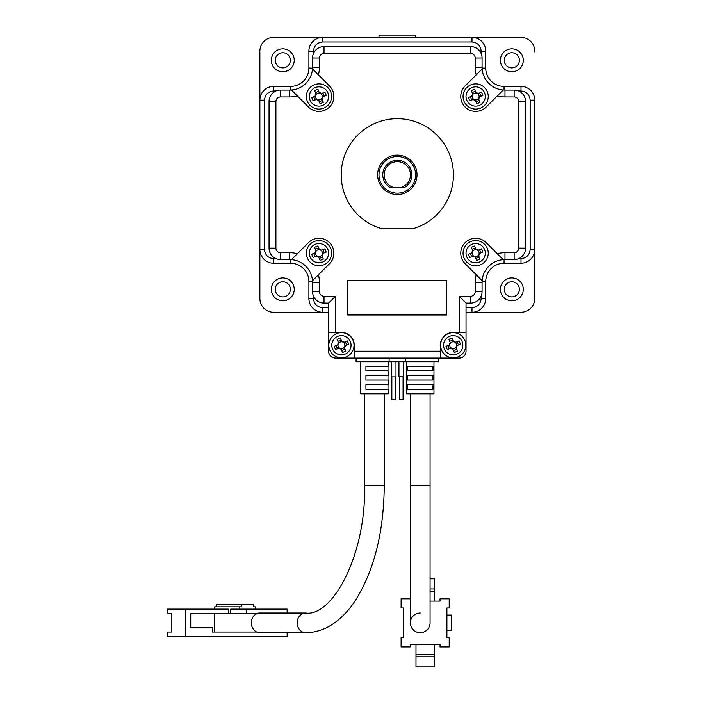 <?xml version="1.0" encoding="UTF-8"?>
<svg xmlns="http://www.w3.org/2000/svg" width="702" height="702" viewBox="0 0 702 702"><rect width="100%" height="100%" fill="white"/><g stroke="black" fill="none" stroke-linecap="round" stroke-linejoin="round"><path stroke-width="1.05" d="M377.615 174.824A19.7 19.7 0 0 1 397.314 155.124A19.7 19.7 0 0 1 417.014 174.824A19.7 19.7 0 0 1 397.314 194.524A19.7 19.7 0 0 1 377.615 174.824M415.637 174.824A18.322 18.322 0 0 0 397.314 156.502A18.322 18.322 0 0 0 378.992 174.824A18.322 18.322 0 0 0 397.314 193.147A18.322 18.322 0 0 0 415.637 174.824M453.431 174.824A56.116 56.116 0 0 0 397.314 118.708A56.116 56.116 0 0 0 381.449 228.65L413.188 228.65A56.116 56.116 0 0 0 453.431 174.824M459.161 296.226L470.612 296.226A4.581 4.581 0 0 0 475.193 291.646L475.193 282.485A29.774 29.774 0 0 1 476.21 274.772L465.128 263.689A14.891 14.891 0 0 1 469.954 239.408A14.891 14.891 0 0 1 486.179 242.638L503.194 259.643A22.903 22.903 0 0 0 482.063 282.485L482.063 291.646A11.451 11.451 0 0 1 470.612 303.097L466.031 303.097L466.031 332.415L459.161 332.415L459.161 296.226L466.031 303.097M475.193 67.164L482.063 67.164A22.903 22.903 0 0 0 482.134 68.945L476.21 74.877A29.774 29.774 0 0 1 475.193 67.164L475.193 58.003A4.581 4.581 0 0 0 470.612 53.422L324.017 53.422A4.581 4.581 0 0 0 319.436 58.003L319.436 67.164A29.774 29.774 0 0 1 318.418 74.877L312.495 68.945A22.903 22.903 0 0 1 291.435 90.005L308.45 107.011A14.891 14.891 0 0 0 329.51 107.011A14.891 14.891 0 0 0 329.51 85.96L312.495 68.945A22.903 22.903 0 0 0 312.565 67.164L312.565 58.003A11.451 11.451 0 0 1 324.017 46.551L470.612 46.551A11.451 11.451 0 0 1 482.063 58.003L482.063 67.164A22.903 22.903 0 0 0 482.134 68.945L465.128 85.96A14.891 14.891 0 0 0 469.954 110.24A14.891 14.891 0 0 0 486.179 107.011L503.194 90.005A22.903 22.903 0 0 0 504.975 90.075L514.136 90.075A11.451 11.451 0 0 1 525.587 101.527L525.587 248.122A11.451 11.451 0 0 1 514.136 259.573L504.975 259.573A22.903 22.903 0 0 0 503.194 259.643L497.262 253.72A29.774 29.774 0 0 1 504.975 252.702L514.136 252.702A4.581 4.581 0 0 0 518.717 248.122L518.717 101.527A4.581 4.581 0 0 0 514.136 96.946L504.975 96.946A29.774 29.774 0 0 1 497.262 95.928L502.816 90.382M440.382 358.073L354.256 358.073L354.256 351.202L440.382 351.202L440.382 358.073L459.161 358.073A6.871 6.871 0 0 0 466.031 351.202L466.031 332.415M328.597 335.161L328.597 351.202A6.871 6.871 0 0 0 335.468 358.073L354.256 358.073M356.089 361.732L356.089 358.073L356.089 361.732L389.11 361.732L389.11 358.073M405.528 358.073L405.528 361.732L438.548 361.732L438.548 358.073L438.548 361.732M446.788 315.005L446.788 280.195L347.841 280.195L347.841 315.005L446.788 315.005M328.597 351.202L328.597 303.097L324.017 303.097A11.451 11.451 0 0 1 312.565 291.646L312.565 282.485A22.903 22.903 0 0 0 312.495 280.703L329.51 263.689A14.891 14.891 0 0 0 329.51 242.638A14.891 14.891 0 0 0 308.45 242.638L291.435 259.643A22.903 22.903 0 0 0 289.663 259.573L280.493 259.573A11.451 11.451 0 0 1 269.041 248.122L269.041 101.527A11.451 11.451 0 0 1 280.493 90.075L289.663 90.075A22.903 22.903 0 0 0 291.435 90.005L297.367 95.928A29.774 29.774 0 0 1 289.663 96.946L280.493 96.946A4.581 4.581 0 0 0 275.912 101.527L275.912 248.122A4.581 4.581 0 0 0 280.493 252.702L289.663 252.702A29.774 29.774 0 0 1 297.367 253.72L291.813 259.266M354.256 351.202L354.256 345.244A12.829 12.829 0 0 0 341.426 332.415L328.597 332.415M440.382 351.202L440.382 345.244A12.829 12.829 0 0 1 453.202 332.415L459.161 332.415M328.597 303.097L335.468 296.226L324.017 296.226A4.581 4.581 0 0 1 319.436 291.646L319.436 282.485A29.774 29.774 0 0 0 318.418 274.772L312.495 280.703A22.903 22.903 0 0 0 289.663 259.573L289.663 252.702M482.134 68.945A22.903 22.903 0 0 0 504.975 90.075L504.975 96.946M405.528 361.732L389.11 361.732M482.134 280.703L476.21 274.772L482.134 280.703A22.903 22.903 0 0 0 482.063 282.485L475.193 282.485M430.072 393.804L430.072 485.424L410.372 485.424L410.372 622.858A9.846 9.846 0 0 0 420.217 632.713A9.846 9.846 0 0 0 430.072 622.858A9.846 9.846 0 0 1 420.217 632.713A9.846 9.846 0 0 1 410.372 622.858A9.846 9.846 0 0 1 420.217 613.013M433.968 361.732L433.968 393.804L406.476 393.804L406.476 361.732M420.217 366.312L432.976 366.312L432.976 370.902L407.467 370.902L407.467 366.312L420.217 366.312M420.217 375.482L432.976 375.482L432.976 380.063L407.467 380.063L407.467 375.482L420.217 375.482M420.217 384.643L432.976 384.643L432.976 389.224L407.467 389.224L407.467 384.643L420.217 384.643M430.072 601.096L440.031 601.096L440.031 598.806L449.201 598.806L449.201 607.976L446.911 607.976L446.911 637.749L449.201 637.749L449.201 646.911L440.031 646.911L440.031 644.62L410.258 644.62L410.258 646.911L401.096 646.911L401.096 637.749L403.387 637.749L403.387 607.976L401.096 607.976L401.096 598.806L410.258 598.806L410.372 601.096M446.911 630.65L451.491 630.65L451.491 615.075L446.911 615.075M415.988 644.62L415.988 654.238L434.31 654.238L434.31 644.62M434.31 601.096L434.31 591.479L430.072 591.479M434.31 654.238L434.31 666.9L415.988 666.9L415.988 654.238M415.988 656.774L434.31 656.774M434.31 591.479L434.31 588.952L430.072 588.952M430.072 578.817L434.31 578.817L434.31 588.952M305.695 613.013L259.88 613.013A9.846 8.529 90 0 0 256.748 613.697A9.846 8.529 90 0 0 251.351 622.858A9.846 8.529 90 0 0 256.748 632.019A9.846 8.529 90 0 0 259.88 632.713L305.695 632.713A9.846 8.529 90 0 1 297.165 622.858A9.846 8.529 90 0 1 305.695 613.013C331.862 617.058 366.242 556.063 364.557 485.424L384.257 485.424C383.836 532.081 374.21 570.41 355.387 600.429C349.517 609.354 342.918 616.584 335.574 622.104C326.325 629.045 316.365 632.581 305.695 632.713M388.153 361.732L388.153 366.312L365.926 366.312L365.926 370.902L388.153 370.902L388.153 375.482L365.926 375.482L365.926 380.063L388.153 380.063L388.153 384.643L365.926 384.643L365.926 389.224L388.153 389.224L388.153 393.804L360.67 393.804L360.802 384.643M388.013 370.902L388.013 366.312M388.013 380.063L388.013 375.482M388.013 389.224L388.013 384.643M256.748 613.697L214.558 613.697L214.558 632.019L256.748 632.019M190.733 627.439L212.267 627.439L190.733 627.439L190.733 613.697L214.558 613.697M214.558 632.019L212.267 632.019L212.267 627.439M360.802 366.312L360.802 370.902M360.802 375.482L360.802 380.063M246.586 609.117L246.586 613.697M230.712 613.697L230.712 609.117L255.282 609.117L255.282 606.826L253.299 606.826L253.299 604.536L241.4 604.536L241.4 606.826L239.417 606.826L239.417 609.117M287.136 632.713L287.136 636.6L185.574 636.6L185.574 609.117L228.422 609.117L228.422 613.697M287.136 613.013L287.136 609.117L255.282 609.117M185.574 636.6L167.251 636.6L167.251 632.019L171.832 632.019L171.832 613.697L167.251 613.697L167.251 609.117L185.574 609.117M239.417 606.826L214.68 606.826L214.68 609.117M216.664 606.826L216.664 604.536L241.4 604.536M343.91 342.304L343.497 342.479A3.457 3.457 0 0 0 338.004 344.743A3.457 3.457 0 0 0 344.191 347.315A3.457 3.457 0 0 0 344.84 345.735L348.64 344.173A15.111 6.739 -112.4 0 0 348.017 342.523A15.111 6.739 -112.4 0 0 347.297 340.909L343.91 342.304A3.843 3.843 0 0 0 341.751 341.409L340.356 338.022A15.111 6.739 157.6 0 0 337.092 339.373L338.487 342.76A3.843 3.843 0 0 0 337.592 344.919L334.205 346.314A15.111 6.739 67.6 0 0 334.836 347.964A15.111 6.739 67.6 0 0 335.556 349.578L338.943 348.174A3.843 3.843 0 0 0 341.102 349.078L342.497 352.457A15.111 6.739 -22.4 0 0 345.761 351.114L344.357 347.727A3.843 3.843 0 0 0 345.261 345.568M346.235 356.888A12.601 12.601 0 0 0 353.071 340.435A12.601 12.601 0 0 0 336.618 333.599A12.601 12.601 0 0 0 329.782 350.052A12.601 12.601 0 0 0 346.235 356.888M350.324 341.567A9.635 9.635 0 0 0 337.75 336.337A9.635 9.635 0 0 0 332.52 348.92A9.635 9.635 0 0 0 345.103 354.15A9.635 9.635 0 0 0 350.324 341.567M337.495 348.771L336.153 345.516M344.954 349.175L341.698 350.517M344.84 345.735A3.457 3.457 0 0 0 343.497 342.479M345.358 341.716L346.7 344.972M337.89 341.312L341.154 339.97M455.695 342.304L455.273 342.479A3.457 3.457 0 0 0 449.789 344.743A3.457 3.457 0 0 0 455.967 347.315A3.457 3.457 0 0 0 456.625 345.735L460.424 344.173A15.111 6.739 -112.4 0 0 459.792 342.523A15.111 6.739 -112.4 0 0 459.073 340.909L455.695 342.304A3.843 3.843 0 0 0 453.527 341.409L452.132 338.022A15.111 6.739 157.6 0 0 448.868 339.373L450.272 342.76A3.843 3.843 0 0 0 449.377 344.919L445.989 346.314A15.111 6.739 67.6 0 0 446.621 347.964A15.111 6.739 67.6 0 0 447.332 349.578L450.719 348.174A3.843 3.843 0 0 0 452.878 349.078L454.282 352.457A15.111 6.739 -22.4 0 0 457.537 351.114L456.142 347.727A3.843 3.843 0 0 0 457.037 345.568M458.02 356.888A12.601 12.601 0 0 0 464.847 340.435A12.601 12.601 0 0 0 448.394 333.599A12.601 12.601 0 0 0 441.558 350.052A12.601 12.601 0 0 0 458.02 356.888M462.109 341.567A9.635 9.635 0 0 0 449.526 336.337A9.635 9.635 0 0 0 444.305 348.92A9.635 9.635 0 0 0 456.888 354.15A9.635 9.635 0 0 0 462.109 341.567M449.28 348.771L447.929 345.516M456.739 349.175L453.474 350.517M456.625 345.735A3.457 3.457 0 0 0 455.273 342.479M457.134 341.716L458.485 344.972M449.675 341.312L452.93 339.97M478.141 250.228L477.729 250.395A3.457 3.457 0 0 0 472.235 252.667A3.457 3.457 0 0 0 478.422 255.23A3.457 3.457 0 0 0 479.071 253.659L482.871 252.088A15.111 6.739 -112.4 0 0 482.239 250.438A15.111 6.739 -112.4 0 0 481.528 248.833L478.141 250.228A3.843 3.843 0 0 0 475.982 249.333L474.578 245.946A15.111 6.739 157.6 0 0 471.323 247.288L472.718 250.675A3.843 3.843 0 0 0 471.823 252.834L468.436 254.238A15.111 6.739 67.6 0 0 469.068 255.888A15.111 6.739 67.6 0 0 469.778 257.494L473.166 256.098A3.843 3.843 0 0 0 475.324 256.993L476.728 260.381A15.111 6.739 -22.4 0 0 479.984 259.029L478.588 255.651A3.843 3.843 0 0 0 479.484 253.483M480.466 264.803A12.601 12.601 0 0 0 487.293 248.35A12.601 12.601 0 0 0 470.84 241.523A12.601 12.601 0 0 0 464.013 257.976A12.601 12.601 0 0 0 480.466 264.803M484.555 249.482A9.635 9.635 0 0 0 471.972 244.261A9.635 9.635 0 0 0 466.751 256.844A9.635 9.635 0 0 0 479.334 262.065A9.635 9.635 0 0 0 484.555 249.482M471.726 256.695L470.375 253.431M479.185 257.09L475.921 258.441M479.071 253.659A3.457 3.457 0 0 0 477.729 250.395M479.58 249.631L480.931 252.895M472.121 249.236L475.386 247.885M321.463 250.228L321.051 250.395A3.457 3.457 0 0 0 315.558 252.667A3.457 3.457 0 0 0 321.744 255.23A3.457 3.457 0 0 0 322.393 253.659L326.193 252.088A15.111 6.739 -112.4 0 0 325.561 250.438A15.111 6.739 -112.4 0 0 324.85 248.833L321.463 250.228A3.843 3.843 0 0 0 319.305 249.333L317.901 245.946A15.111 6.739 157.6 0 0 314.645 247.288L316.04 250.675A3.843 3.843 0 0 0 315.145 252.834L311.758 254.238A15.111 6.739 67.6 0 0 312.39 255.888A15.111 6.739 67.6 0 0 313.11 257.494L316.497 256.098A3.843 3.843 0 0 0 318.655 256.993L320.051 260.381A15.111 6.739 -22.4 0 0 323.315 259.029L321.911 255.651A3.843 3.843 0 0 0 322.806 253.483M323.789 264.803A12.601 12.601 0 0 0 330.624 248.35A12.601 12.601 0 0 0 314.171 241.523A12.601 12.601 0 0 0 307.336 257.976A12.601 12.601 0 0 0 323.789 264.803M327.878 249.482A9.635 9.635 0 0 0 315.303 244.261A9.635 9.635 0 0 0 310.073 256.844A9.635 9.635 0 0 0 322.657 262.065A9.635 9.635 0 0 0 327.878 249.482M315.049 256.695L313.706 253.431M322.508 257.09L319.252 258.441M322.393 253.659A3.457 3.457 0 0 0 321.051 250.395M322.902 249.631L324.254 252.895M315.444 249.236L318.708 247.885M478.141 93.55L477.729 93.726A3.457 3.457 0 0 0 472.235 95.99A3.457 3.457 0 0 0 478.422 98.561A3.457 3.457 0 0 0 479.071 96.981L482.871 95.411A15.111 6.739 -112.4 0 0 482.239 93.77A15.111 6.739 -112.4 0 0 481.528 92.155L478.141 93.55A3.843 3.843 0 0 0 475.982 92.655L474.578 89.268A15.111 6.739 157.6 0 0 471.323 90.619L472.718 94.007A3.843 3.843 0 0 0 471.823 96.165L468.436 97.56A15.111 6.739 67.6 0 0 469.068 99.21A15.111 6.739 67.6 0 0 469.778 100.825L473.166 99.421A3.843 3.843 0 0 0 475.324 100.316L476.728 103.703A15.111 6.739 -22.4 0 0 479.984 102.36L478.588 98.973A3.843 3.843 0 0 0 479.484 96.815M480.466 108.134A12.601 12.601 0 0 0 487.293 91.672A12.601 12.601 0 0 0 470.84 84.845A12.601 12.601 0 0 0 464.013 101.299A12.601 12.601 0 0 0 480.466 108.134M484.555 92.813A9.635 9.635 0 0 0 471.972 87.583A9.635 9.635 0 0 0 466.751 100.167A9.635 9.635 0 0 0 479.334 105.388A9.635 9.635 0 0 0 484.555 92.813M471.726 100.017L470.375 96.762M479.185 100.412L475.921 101.764M479.071 96.981A3.457 3.457 0 0 0 477.729 93.726M479.58 92.954L480.931 96.218M472.121 92.559L475.386 91.216M321.463 93.55L321.051 93.726A3.457 3.457 0 0 0 315.558 95.99A3.457 3.457 0 0 0 321.744 98.561A3.457 3.457 0 0 0 322.393 96.981L326.193 95.411A15.111 6.739 -112.4 0 0 325.561 93.77A15.111 6.739 -112.4 0 0 324.85 92.155L321.463 93.55A3.843 3.843 0 0 0 319.305 92.655L317.901 89.268A15.111 6.739 157.6 0 0 314.645 90.619L316.04 94.007A3.843 3.843 0 0 0 315.145 96.165L311.758 97.56A15.111 6.739 67.6 0 0 312.39 99.21A15.111 6.739 67.6 0 0 313.11 100.825L316.497 99.421A3.843 3.843 0 0 0 318.655 100.316L320.051 103.703A15.111 6.739 -22.4 0 0 323.315 102.36L321.911 98.973A3.843 3.843 0 0 0 322.806 96.815M323.789 108.134A12.601 12.601 0 0 0 330.624 91.672A12.601 12.601 0 0 0 314.171 84.845A12.601 12.601 0 0 0 307.336 101.299A12.601 12.601 0 0 0 323.789 108.134M327.878 92.813A9.635 9.635 0 0 0 315.303 87.583A9.635 9.635 0 0 0 310.073 100.167A9.635 9.635 0 0 0 322.657 105.388A9.635 9.635 0 0 0 327.878 92.813M315.049 100.017L313.706 96.762M322.508 100.412L319.252 101.764M322.393 96.981A3.457 3.457 0 0 0 321.051 93.726M322.902 92.954L324.254 96.218M315.444 92.559L318.708 91.216M391.856 376.895L391.856 399.807L395.516 399.807L395.516 376.895M391.4 361.732L391.4 376.895L395.981 376.895L395.981 361.732M399.403 376.535L399.403 399.438L403.071 399.438L403.071 376.535M398.947 361.732L398.947 376.535L403.527 376.535L403.527 361.732M519.383 289.338A7.555 7.555 0 0 1 511.828 296.893A7.555 7.555 0 0 1 504.264 289.338A7.555 7.555 0 0 1 511.828 281.774A7.555 7.555 0 0 1 519.383 289.338M290.365 289.338A7.555 7.555 0 0 1 282.801 296.893A7.555 7.555 0 0 1 275.245 289.338A7.555 7.555 0 0 1 282.801 281.774A7.555 7.555 0 0 1 290.365 289.338M290.365 60.311A7.555 7.555 0 0 1 282.801 67.875A7.555 7.555 0 0 1 275.245 60.311A7.555 7.555 0 0 1 282.801 52.755A7.555 7.555 0 0 1 290.365 60.311M519.383 60.311A7.555 7.555 0 0 1 511.828 67.875A7.555 7.555 0 0 1 504.264 60.311A7.555 7.555 0 0 1 511.828 52.755A7.555 7.555 0 0 1 519.383 60.311M520.243 37.39L274.385 37.39M259.88 51.895L259.88 230.712M274.385 312.258L322.639 312.258A13.742 13.742 0 0 1 308.898 298.517L308.898 281.563A18.322 18.322 0 0 0 290.575 263.241A18.322 18.322 0 0 1 308.898 281.563L312.548 281.563M534.748 297.753L534.748 298.517A13.742 13.742 0 0 1 521.007 312.258L466.031 312.258M521.007 37.39A13.742 13.742 0 0 1 534.748 51.132L534.748 51.895M466.031 351.202L466.031 335.161M500.394 289.356A11.451 11.451 0 0 1 511.846 277.904A11.451 11.451 0 0 1 523.297 289.356A11.451 11.451 0 0 1 511.846 300.807A11.451 11.451 0 0 1 500.394 289.356M500.394 60.293A11.451 11.451 0 0 1 511.846 48.842A11.451 11.451 0 0 1 523.297 60.293A11.451 11.451 0 0 1 511.846 71.753A11.451 11.451 0 0 1 500.394 60.293M271.332 60.293A11.451 11.451 0 0 1 282.783 48.842A11.451 11.451 0 0 1 294.243 60.293A11.451 11.451 0 0 1 282.783 71.753A11.451 11.451 0 0 1 271.332 60.293M271.332 289.356A11.451 11.451 0 0 1 282.783 277.904A11.451 11.451 0 0 1 294.243 289.356A11.451 11.451 0 0 1 282.783 300.807A11.451 11.451 0 0 1 271.332 289.356M482.081 68.085L485.731 68.085A18.322 18.322 0 0 0 504.054 86.407A18.322 18.322 0 0 1 485.731 68.085L485.731 51.132A13.742 13.742 0 0 0 471.99 37.39L341.426 37.39M290.575 90.058L290.575 86.407A18.322 18.322 0 0 0 308.898 68.085A18.322 18.322 0 0 1 290.575 86.407L273.622 86.407A13.742 13.742 0 0 0 259.88 100.149L259.88 298.517A13.742 13.742 0 0 0 273.622 312.258M534.748 298.517L534.748 249.5A13.742 13.742 0 0 1 521.007 263.241L504.054 263.241A18.322 18.322 0 0 0 485.731 281.563L485.731 298.517A13.742 13.742 135.1 0 1 471.99 312.258L471.99 307.678L466.031 307.678M259.88 51.132A13.742 13.742 0 0 1 273.622 37.39L322.639 37.39A13.742 13.742 -45.1 0 0 308.898 51.132L308.898 68.085L312.548 68.085M393.12 187.311L389.847 187.311A14.549 14.549 0 0 1 397.314 160.275A14.549 14.549 0 0 1 404.782 187.311L401.518 187.311A13.171 13.171 0 0 0 397.314 161.653A13.171 13.171 0 0 0 393.12 187.311L401.518 187.311M518.62 90.988L521.007 90.988C526.535 91.576 529.589 94.63 530.168 100.149L530.168 249.5C529.589 255.019 526.535 258.073 521.007 258.661L521.007 263.241L504.054 263.241A18.322 18.322 0 0 0 485.731 281.563L485.731 298.517L481.151 298.517C480.572 304.045 477.518 307.099 471.99 307.678M328.597 312.258L322.639 312.258L322.639 307.678C317.12 307.099 314.066 304.045 313.478 298.517L308.898 298.517M290.575 259.591L290.575 263.241L273.622 263.241A13.742 13.742 -134.9 0 1 259.88 249.5L264.461 249.5L264.461 100.149L259.88 100.149M504.054 90.058L504.054 86.407L521.007 86.407A13.742 13.742 44.9 0 1 534.748 100.149L534.748 249.5L530.168 249.5M378.992 37.39L378.992 35.1L415.637 35.1L415.637 37.39M335.468 296.226L335.468 332.415M319.436 282.485L312.565 282.485A22.903 22.903 0 0 0 312.495 280.703M504.975 252.702L504.975 259.573A22.903 22.903 0 0 0 503.194 259.643M312.495 68.945A22.903 22.903 0 0 0 312.565 67.164L319.436 67.164M289.663 96.946L289.663 90.075A22.903 22.903 0 0 0 291.435 90.005M470.612 53.422L470.612 46.551A11.451 11.451 0 0 1 482.063 58.003L475.193 58.003M514.136 96.946L514.136 90.075A11.451 11.451 0 0 1 525.587 101.527L518.717 101.527M518.717 248.122L525.587 248.122A11.451 11.451 0 0 1 514.136 259.573L514.136 252.702M475.193 291.646L482.063 291.646A11.451 11.451 0 0 1 470.612 303.097L470.612 296.226M324.017 296.226L324.017 303.097A11.451 11.451 0 0 1 312.565 291.646L319.436 291.646M280.493 252.702L280.493 259.573A11.451 11.451 0 0 1 269.041 248.122L275.912 248.122M275.912 101.527L269.041 101.527A11.451 11.451 0 0 1 280.493 90.075L280.493 96.946M319.436 58.003L312.565 58.003A11.451 11.451 0 0 1 324.017 46.551L324.017 53.422M420.217 632.713A9.846 9.846 0 0 0 430.072 622.858L430.072 485.424M521.007 258.661L518.62 258.661M504.054 259.591L504.054 263.241M482.081 281.563L485.731 281.563M481.151 296.13L481.151 298.517M328.597 307.678L322.639 307.678M313.478 298.517L313.478 296.13M276.009 258.661L273.622 258.661L273.622 263.241M273.622 258.661C268.103 258.073 265.049 255.019 264.461 249.5M264.461 100.149C265.049 94.63 268.103 91.576 273.622 90.988L273.622 86.407M273.622 90.988L276.009 90.988M313.478 53.519L313.478 51.132L308.898 51.132M313.478 51.132C314.066 45.612 317.12 42.559 322.639 41.971L322.639 37.39M322.639 41.971L471.99 41.971L471.99 37.39M471.99 41.971C477.518 42.559 480.572 45.612 481.151 51.132L485.731 51.132M481.151 51.132L481.151 53.519M521.007 90.988L521.007 86.407M530.168 100.149L534.748 100.149M410.372 393.804L410.372 485.424M384.257 393.804L384.257 485.424M364.557 393.804L364.557 485.424M360.67 384.643L360.67 380.063M360.67 375.482L360.67 370.902M360.67 366.312L360.67 361.732"/></g></svg>
